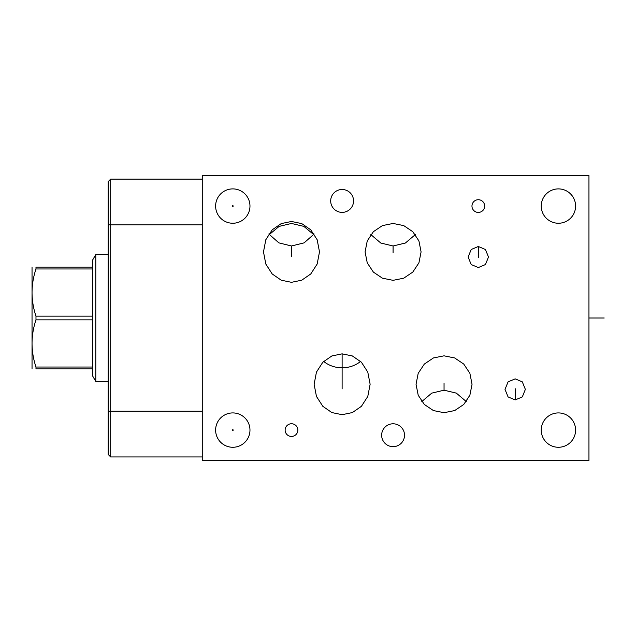 <?xml version="1.0" encoding="UTF-8"?>
<svg xmlns="http://www.w3.org/2000/svg" width="636" height="636" viewBox="0 0 636 636"><rect width="100%" height="100%" fill="white"/><g stroke="black" fill="none" stroke-linecap="round" stroke-linejoin="round"><path stroke-width="0.95" d="M588.952 175.536L202.264 175.536L202.264 460.464L588.952 460.464L588.952 175.536M108.16 181.642L110.68 179.121L108.16 181.642L108.16 454.438L110.68 456.958L202.264 456.958M342.12 414.688L331.873 412.573L322.842 406.325L316.45 396.427L314.12 384.263L316.45 372.108L322.842 362.202L331.873 355.953L342.12 353.847L352.368 355.953L361.407 362.202L367.791 372.108L370.128 384.263L367.791 396.427L361.407 406.325L352.368 412.573L342.12 414.688M215.62 206.064A17.18 17.18 0 0 1 232.792 188.892A17.18 17.18 0 0 1 249.972 206.064A17.18 17.18 0 0 1 232.792 223.244A17.18 17.18 0 0 1 215.62 206.064M541.244 206.064A17.18 17.18 0 0 1 558.424 188.892A17.18 17.18 0 0 1 575.596 206.064A17.18 17.18 0 0 1 558.424 223.244A17.18 17.18 0 0 1 541.244 206.064M541.244 430.095A17.18 17.18 0 0 1 558.424 412.923A17.18 17.18 0 0 1 575.596 430.095A17.18 17.18 0 0 1 558.424 447.275A17.18 17.18 0 0 1 541.244 430.095M215.62 430.095A17.18 17.18 0 0 1 232.792 412.923A17.18 17.18 0 0 1 249.972 430.095A17.18 17.18 0 0 1 232.792 447.275A17.18 17.18 0 0 1 215.62 430.095M330.688 200.936A11.44 11.44 0 0 1 342.12 189.496A11.44 11.44 0 0 1 353.56 200.936A11.44 11.44 0 0 1 342.12 212.376A11.44 11.44 0 0 1 330.688 200.936M381.648 435.223A11.44 11.44 0 0 1 393.08 423.791A11.44 11.44 0 0 1 404.52 435.223A11.44 11.44 0 0 1 393.08 446.663A11.44 11.44 0 0 1 381.648 435.223M471.968 206.064A6.352 6.352 0 0 1 478.32 199.72A6.352 6.352 0 0 1 484.664 206.064A6.352 6.352 0 0 1 478.32 212.416A6.352 6.352 0 0 1 471.968 206.064M285.135 430.095A6.352 6.352 0 0 1 291.487 423.751A6.352 6.352 0 0 1 297.839 430.095A6.352 6.352 0 0 1 291.487 436.447A6.352 6.352 0 0 1 285.135 430.095M291.487 282.32L281.239 280.206L272.2 273.957L265.816 264.059L263.487 251.896L265.816 239.74L272.2 229.835L281.239 223.586L291.487 221.479L301.734 223.586L310.773 229.835L317.157 239.74L319.495 251.896L317.157 264.059L310.773 273.957L301.734 280.206L291.487 282.32M393.08 280.333L382.451 278.202L373.38 272.097L367.25 262.867L365.08 251.896L367.25 240.925L373.38 231.695L382.451 225.589L393.08 223.459L403.709 225.589L412.788 231.695L418.917 240.925L421.088 251.896L418.917 262.867L412.788 272.097L403.709 278.202L393.08 280.333M444.047 355.826L454.676 357.957L463.747 364.062L469.877 373.292L472.047 384.263L469.877 395.234L463.747 404.464L454.676 410.57L444.047 412.7L433.418 410.57L424.339 404.464L418.21 395.234L416.039 384.263L418.21 373.292L424.339 364.062L433.418 357.957L444.047 355.826M478.32 267.557L471.197 264.552L468.144 257.024L471.197 249.495L478.32 246.49L485.435 249.495L488.496 257.024L485.435 264.552L478.32 267.557M515.192 378.857L522.307 381.862L525.368 389.391L522.307 396.92L515.192 399.925L508.077 396.92L505.016 389.391L508.077 381.862L515.192 378.857M313.723 234.605L303.849 226.384L291.487 223.459L279.132 226.384L269.259 234.605M314.144 234.016L304.095 242.873L291.487 245.981L278.886 242.873L268.829 234.016M415.316 234.605L405.378 243.031L393.08 245.981L380.789 243.031L370.852 234.605M421.811 401.555L431.749 393.127L444.047 390.186L456.338 393.127L466.275 401.555M108.16 224.874L110.68 224.874L110.68 179.121L202.264 179.121M202.264 224.874L110.68 224.874L110.68 456.958L108.16 454.438M108.16 381.457L95.79 381.457L95.79 254.543L108.16 254.543M35.982 316.156L92.474 316.156L92.474 319.844L35.982 319.844L35.982 316.156C30.735 300.423 30.735 284.697 35.982 268.964L35.982 267.12C30.735 267.12 30.735 267.12 35.982 267.12C30.735 267.12 30.735 267.12 35.982 267.12L92.474 267.12L92.474 260.283L95.79 254.543M95.79 381.457L92.474 375.717L92.474 319.844M32.038 368.88L32.038 267.12M92.474 316.156L92.474 268.964L35.982 268.964M92.474 268.964L92.474 267.12M92.474 367.036L35.982 367.036C30.735 351.303 30.735 335.577 35.982 319.844M92.474 368.88L35.982 368.88L35.982 367.036M35.982 368.88C30.735 368.88 30.735 368.88 35.982 368.88C30.735 368.88 30.735 368.88 35.982 368.88M232.792 206.469A0.405 0.405 0 0 0 233.197 206.064A0.405 0.405 0 0 0 232.792 205.659A0.405 0.405 0 0 0 232.386 206.064A0.405 0.405 0 0 0 232.792 206.469M291.487 256.539L291.487 245.981M393.08 252.754L393.08 245.981M342.12 388.906L342.12 353.847M444.047 383.405L444.047 390.186M478.32 257.731L478.32 246.49M515.192 388.691L515.192 399.925M604.2 318L589.58 318M233.197 430.095A0.405 0.405 0 0 1 232.792 430.5A0.405 0.405 0 0 1 232.386 430.095A0.405 0.405 0 0 1 232.792 429.69A0.405 0.405 0 0 1 233.197 430.095M360.604 361.407A28.008 25.774 180 0 1 342.12 367.815A28.008 25.774 0 0 1 323.645 361.407M108.16 411.214L202.264 411.214"/></g></svg>
